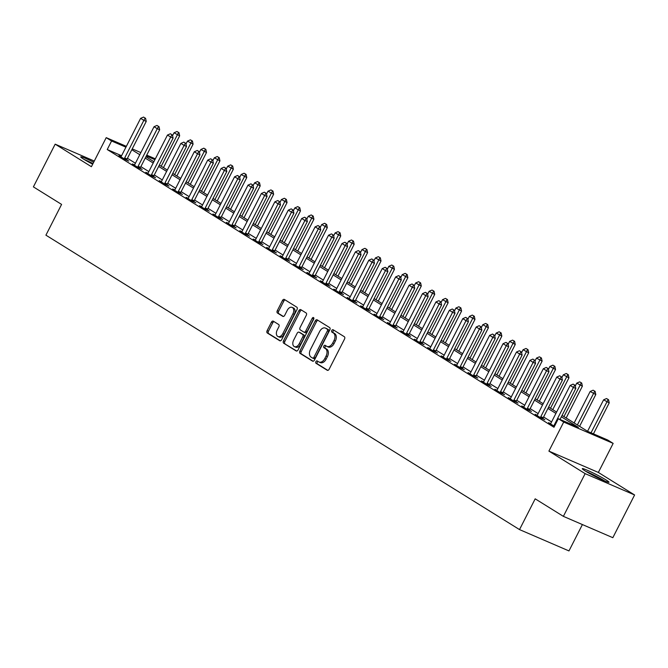 <?xml version="1.0" encoding="UTF-8"?>
<svg xmlns="http://www.w3.org/2000/svg" width="668" height="668" viewBox="0 0 668 668"><rect width="100%" height="100%" fill="white"/><g stroke="black" fill="none" stroke-linecap="round" stroke-linejoin="round"><path stroke-width="1" d="M315.897 361.664A1.319 0.86 -66.7 0 0 316.031 363.3L327.236 370.264A1.887 1.236 -66.7 0 0 327.345 370.322A1.887 1.236 -66.7 0 0 329.14 369.237L344.529 339.052A1.887 1.236 -66.7 0 0 344.329 336.722L333.123 329.758A1.319 0.86 -66.7 0 0 333.048 329.716A1.319 0.86 -66.7 0 0 331.787 330.468A1.319 0.86 -66.7 0 0 331.929 332.105L333.382 333.006A6.037 3.95 -66.7 0 1 334.017 340.471L332.739 342.985A6.037 3.95 -66.7 0 1 326.969 346.433A6.037 3.95 -66.7 0 1 326.627 346.258L325.182 345.356A1.319 0.86 -66.7 0 0 325.107 345.314A1.319 0.86 -66.7 0 0 323.846 346.066A1.319 0.86 -66.7 0 0 323.98 347.702L325.433 348.604A6.037 3.95 -66.7 0 1 326.067 356.069L324.79 358.582A6.037 3.95 -66.7 0 1 319.02 362.031A6.037 3.95 -66.7 0 1 318.678 361.856L317.233 360.954A1.319 0.86 -66.7 0 0 317.158 360.912A1.319 0.86 -66.7 0 0 315.897 361.664M318.06 361.471A1.319 0.86 -66.7 0 0 317.233 362.248A1.319 0.86 -66.7 0 0 317.375 363.876L327.821 370.373M333.958 330.276A1.319 0.86 -66.7 0 0 333.123 331.044A1.319 0.86 -66.7 0 0 333.265 332.681L334.718 333.582L333.382 333.006M326.009 345.874A1.319 0.86 -66.7 0 0 325.182 346.642A1.319 0.86 -66.7 0 0 325.316 348.279L326.769 349.18L325.433 348.604M93.695 162.215A14.997 1.111 27 0 0 80.761 156.871A14.997 1.111 27 0 0 83.7 159.184A14.997 1.111 27 0 0 92.693 164.186M585.218 470.965A14.997 1.111 27 0 0 599.847 478.764A14.997 1.111 27 0 0 609.007 482.271A14.997 1.111 27 0 0 606.068 479.958A14.997 1.111 27 0 0 591.439 472.151A14.997 1.111 27 0 0 582.279 468.652A14.997 1.111 27 0 0 585.218 470.965M273.329 321.183A1.887 1.236 -66.7 0 0 273.229 321.124A1.887 1.236 -66.7 0 0 271.425 322.201L267.108 330.677A1.887 1.236 -66.7 0 0 267.309 333.006L279.75 340.738A1.887 1.236 -66.7 0 0 279.85 340.797A1.887 1.236 -66.7 0 0 281.654 339.72L297.035 309.526A1.887 1.236 -66.7 0 0 296.834 307.196L284.401 299.464A1.887 1.236 -66.7 0 0 284.292 299.406A1.887 1.236 -66.7 0 0 282.489 300.483L277.278 310.72A1.887 1.236 -66.7 0 0 277.479 313.05L282.798 316.356A1.887 1.236 -66.7 0 0 282.906 316.415A1.887 1.236 -66.7 0 0 284.71 315.338L287.298 310.261A5.052 3.298 -66.7 0 1 292.116 307.38A5.052 3.298 -66.7 0 1 292.935 313.768L282.806 333.641A5.052 3.298 -66.7 0 1 277.988 336.53A5.052 3.298 -66.7 0 1 277.17 330.134L278.857 326.827A1.887 1.236 -66.7 0 0 278.656 324.489L273.329 321.183M121.576 155.719L107.231 149.532L111.581 140.99L106.212 137.65L126.361 146.342M563.375 516.356L585.143 473.637L634.6 494.971L612.832 537.69L563.375 516.356L535.185 498.829L519.52 529.59L45.917 235.169L61.59 204.408L33.4 186.881L55.168 144.163L91.407 166.699L106.212 137.65M634.6 494.971L598.353 472.443L548.904 451.109L585.143 473.637M548.904 451.109L563.7 422.059L558.331 418.719L578.379 427.37L561.37 416.799M107.231 149.532L553.981 427.261L558.331 418.719M299.89 351.059A1.887 1.236 -66.7 0 0 300.091 353.389L312.532 361.121A1.887 1.236 -66.7 0 0 312.641 361.179A1.887 1.236 -66.7 0 0 314.436 360.102L329.825 329.909A1.887 1.236 -66.7 0 0 329.625 327.579L317.183 319.847A1.887 1.236 -66.7 0 0 317.075 319.788A1.887 1.236 -66.7 0 0 315.271 320.865L299.89 351.059L301.226 351.635A1.887 1.236 -66.7 0 0 301.427 353.965L313.117 361.229M296.141 350.934L283.7 343.202A1.887 1.236 -66.7 0 1 283.499 340.864L298.88 310.678A1.887 1.236 -66.7 0 1 300.683 309.601A1.887 1.236 -66.7 0 1 300.792 309.651L306.111 312.966A1.887 1.236 -66.7 0 1 306.311 315.296L300.074 327.537A1.887 1.236 -66.7 0 0 300.274 329.875L303.806 332.071A1.887 1.236 -66.7 0 0 303.915 332.121A1.887 1.236 -66.7 0 0 305.719 331.044L312.206 318.302A1.319 0.86 -66.7 0 1 313.467 317.542A1.319 0.86 -66.7 0 1 313.684 319.212L298.045 349.907A1.887 1.236 -66.7 0 1 296.241 350.984A1.887 1.236 -66.7 0 1 296.141 350.934L296.358 351.026M94.288 161.046L55.168 144.163M551.568 421.951L543.593 416.991M538.141 413.601L530.167 408.649M524.722 405.259L516.748 400.299M511.296 396.917L503.321 391.957M497.869 388.567L489.894 383.616M484.45 380.226L476.476 375.266M471.024 371.876L463.049 366.924M457.597 363.534L449.622 358.574M444.178 355.184L436.204 350.232M430.751 346.842L422.777 341.882M417.325 338.501L409.35 333.541M403.906 330.151L395.932 325.191M390.479 321.809L382.505 316.849M377.053 313.459L369.078 308.507M363.634 305.117L355.66 300.157M350.207 296.767L342.233 291.816M336.781 288.426L328.806 283.466M323.362 280.076L315.388 275.124M309.935 271.734L301.961 266.774M296.509 263.392L288.534 258.433M283.09 255.042L275.116 250.082M269.663 246.701L261.689 241.741M256.236 238.351L248.262 233.399M242.818 230.009L234.844 225.049M229.391 221.659L221.417 216.708M215.964 213.317L207.99 208.358M202.546 204.967L194.572 200.016M189.119 196.626L181.145 191.666M175.692 188.284L167.718 183.324M162.274 179.934L154.3 174.974M148.847 171.593L140.873 166.633M135.42 163.243L127.446 158.291M550.649 423.579L548.511 422.66L554.448 426.343M537.222 415.237L535.093 414.31L541.531 418.318L544.871 419.763L542.934 418.552M523.795 406.887L521.666 405.969L528.112 409.977L531.452 411.413L529.507 410.21M510.377 398.546L508.239 397.627L514.686 401.627L518.026 403.071L516.088 401.86M496.95 390.195L494.821 389.277L501.259 393.285L504.599 394.721L502.662 393.519M483.523 381.854L481.394 380.935L487.84 384.935L491.18 386.38L489.235 385.177M470.105 373.504L467.967 372.585L474.414 376.593L477.754 378.038L475.816 376.827M456.678 365.162L454.549 364.244L460.987 368.252L464.327 369.688L462.39 368.486M443.251 356.812L441.122 355.894L447.568 359.902L450.908 361.346L448.971 360.135M429.833 348.471L427.695 347.552L434.142 351.56L437.482 352.996L435.544 351.794M416.406 340.129L414.277 339.202L420.715 343.21L424.063 344.655L422.118 343.444M402.979 331.779L400.85 330.86L407.296 334.868L410.636 336.305L408.699 335.102M389.561 323.437L387.423 322.519L393.869 326.518L397.209 327.963L395.272 326.752M376.134 315.087L374.005 314.169L380.443 318.177L383.791 319.613L381.846 318.411M362.707 306.746L360.578 305.827L367.024 309.827L370.364 311.271L368.427 310.069M349.289 298.396L347.151 297.477L353.597 301.485L356.937 302.93L355 301.719M335.862 290.054L333.733 289.135L340.171 293.143L343.519 294.58L341.573 293.377M322.435 281.704L320.306 280.785L326.752 284.793L330.092 286.238L328.155 285.027M309.017 273.362L306.879 272.444L313.325 276.452L316.665 277.888L314.728 276.686M295.59 265.021L293.461 264.094L299.899 268.102L303.247 269.546L301.301 268.336M282.163 256.671L280.034 255.752L286.48 259.76L289.82 261.196L287.883 259.994M268.745 248.329L266.607 247.41L273.053 251.41L276.393 252.855L274.456 251.652M255.318 239.979L253.189 239.06L259.627 243.069L262.975 244.505L261.029 243.302M241.891 231.637L239.762 230.719L246.208 234.719L249.548 236.163L247.611 234.961M228.473 223.287L226.335 222.369L232.781 226.377L236.121 227.821L234.184 226.611M215.046 214.946L212.917 214.027L219.354 218.035L222.703 219.471L220.757 218.269M201.619 206.596L199.49 205.677L205.936 209.685L209.276 211.13L207.339 209.919M188.201 198.254L186.063 197.336L192.509 201.344L195.849 202.78L193.912 201.577M174.774 189.912L172.645 188.986L179.082 192.994L182.431 194.438L180.485 193.227M161.347 181.562L159.218 180.644L165.664 184.652L169.004 186.088L167.067 184.886M147.929 173.221L145.791 172.302L152.237 176.302L155.577 177.746L153.64 176.544M134.502 164.871L132.373 163.952L138.81 167.96L142.159 169.405L140.213 168.194M121.075 156.529L118.946 155.611L125.392 159.61L128.732 161.055L126.795 159.852M519.52 529.59L568.969 550.925L582.404 524.564M562.064 415.446L587.74 431.403L607.788 440.053L613.157 443.393L563.7 422.059M598.353 472.443L613.157 443.393M132.247 148.881L140.848 152.596M146.735 155.126L155.343 158.842M125.935 147.177L111.581 140.99M555.918 413.409L547.944 408.449M542.5 405.058L534.525 400.107M529.073 396.717L521.098 391.757M515.646 388.367L507.672 383.415M502.227 380.025L494.253 375.065M488.801 371.684L480.826 366.724M475.374 363.334L467.4 358.374M461.955 354.992L453.981 350.032M448.529 346.642L440.554 341.69M435.102 338.3L427.128 333.34M421.683 329.95L413.709 324.999M408.257 321.609L400.282 316.649M394.83 313.259L386.856 308.307M381.411 304.917L373.437 299.957M367.984 296.575L360.01 291.615M354.558 288.225L346.583 283.265M341.139 279.884L333.165 274.924M327.712 271.534L319.738 266.582M314.286 263.192L306.311 258.232M300.867 254.842L292.893 249.89M287.44 246.5L279.466 241.54M274.014 238.15L266.039 233.199M260.595 229.809L252.621 224.849M247.168 221.467L239.194 216.507M233.742 213.117L225.767 208.157M220.323 204.775L212.349 199.816M206.896 196.425L198.922 191.474M193.469 188.084L185.495 183.124M180.051 179.734L172.077 174.782M166.624 171.392L158.65 166.432M153.197 163.042L145.223 158.091M139.779 154.7L131.805 149.741M145.916 156.738L153.891 161.698M159.343 165.079L167.317 170.039M172.761 173.429L180.736 178.381M186.188 181.771L194.163 186.731M199.615 190.121L207.589 195.073M213.034 198.463L221.008 203.423M226.46 206.813L234.435 211.764M239.887 215.154L247.861 220.114M253.306 223.496L261.28 228.456M266.732 231.846L274.707 236.806M280.159 240.188L288.133 245.148M293.578 248.538L301.552 253.489M307.004 256.879L314.979 261.839M320.431 265.229L328.406 270.181M333.85 273.571L341.824 278.531M347.276 281.921L355.251 286.873M360.703 290.263L368.669 295.223M374.122 298.604L382.096 303.564M387.549 306.954L395.523 311.914M400.975 315.296L408.941 320.256M414.394 323.646L422.368 328.598M427.821 331.988L435.795 336.948M441.247 340.338L449.213 345.289M454.666 348.679L462.64 353.639M468.093 357.029L476.067 361.981M481.519 365.371L489.485 370.331M494.938 373.713L502.912 378.672M508.365 382.063L516.339 387.014M521.791 390.404L529.757 395.364M535.21 398.754L543.184 403.706M548.637 407.096L556.611 412.056M154.918 159.677L146.309 155.97M320.014 362.432A6.037 3.95 -66.7 0 0 320.356 362.607A6.037 3.95 -66.7 0 0 326.126 359.159L324.79 358.582M326.769 349.18A6.037 3.95 -66.7 0 1 327.404 356.645L326.126 359.159M327.963 346.834A6.037 3.95 -66.7 0 0 328.305 347.009A6.037 3.95 -66.7 0 0 334.075 343.561L332.739 342.985M334.718 333.582A6.037 3.95 -66.7 0 1 335.353 341.047L334.075 343.561M317.926 320.306A1.887 1.236 -66.7 0 0 316.607 321.442L301.226 351.635M312.566 358.056A1.319 0.86 -66.7 0 0 312.641 358.09A1.319 0.86 -66.7 0 0 313.902 357.338L327.404 330.835A1.319 0.86 -66.7 0 0 327.262 329.207L325.733 328.255A6.037 3.95 -66.7 0 0 325.391 328.071A6.037 3.95 -66.7 0 0 319.63 331.52L310.403 349.64A6.037 3.95 -66.7 0 0 311.037 357.104L312.566 358.056M312.724 358.115L313.902 358.632A1.319 0.86 -66.7 0 0 313.977 358.666A1.319 0.86 -66.7 0 0 315.238 357.914L313.902 357.338M325.391 328.071L326.736 328.648A6.037 3.95 -66.7 0 1 327.07 328.831L328.606 329.783A1.319 0.86 -66.7 0 1 328.739 331.411L315.238 357.914M296.726 351.042L283.7 343.202M301.535 310.119A1.887 1.236 -66.7 0 0 300.216 311.255L284.835 341.44A1.887 1.236 -66.7 0 0 285.036 343.778M304.024 332.163L305.142 332.647A1.887 1.236 -66.7 0 0 305.251 332.697A1.887 1.236 -66.7 0 0 307.055 331.62L313.542 318.878L312.206 318.302M313.902 318.394A1.319 0.86 -66.7 0 0 313.542 318.878M293.603 340.246A5.052 3.298 -66.7 0 0 294.421 346.634A5.052 3.298 -66.7 0 0 299.239 343.753L302.813 336.747A1.887 1.236 -66.7 0 0 302.612 334.417L299.08 332.221A1.887 1.236 -66.7 0 0 298.972 332.163A1.887 1.236 -66.7 0 0 297.168 333.24L293.603 340.246M294.421 346.634L295.757 347.21A5.052 3.298 -66.7 0 0 300.575 344.329L299.239 343.753M300.191 332.697A1.887 1.236 -66.7 0 1 300.308 332.739A1.887 1.236 -66.7 0 1 300.416 332.798L303.948 334.994A1.887 1.236 -66.7 0 1 304.149 337.323L300.575 344.329M277.988 336.53L279.324 337.106A5.052 3.298 -66.7 0 0 284.142 334.217L282.806 333.641M292.116 307.38L293.452 307.956A5.052 3.298 -66.7 0 1 294.271 314.344L284.142 334.217M285.144 299.932A1.887 1.236 -66.7 0 0 283.825 301.059L278.614 311.296A1.887 1.236 -66.7 0 0 278.815 313.626L283.391 316.473M274.08 321.65A1.887 1.236 -66.7 0 0 272.761 322.786L268.444 331.253A1.887 1.236 -66.7 0 0 268.645 333.582L280.335 340.855M593.434 433.866L609.224 402.871L603.596 399.831L587.564 431.294M608.548 399.714L606.536 398.546L608.548 399.714L609.224 402.871M591.03 432.822L608.147 399.547M603.596 399.831L606.536 398.546M560.018 419.446L575.808 388.459L573.403 387.423L554.248 425.015A1.92 1.252 -66.7 0 0 554.039 425.558L553.914 426.017M573.119 384.125L575.131 385.302L573.119 384.125L570.18 385.419L551.025 423.011A1.92 1.252 -66.7 0 1 550.716 423.495L550.424 423.846M574.73 385.127L573.403 387.423L570.18 385.419M575.808 388.459L575.131 385.302M579.59 426.343L595.798 394.529L590.17 391.49L574.138 422.953M595.121 391.373L593.117 390.195L595.121 391.373L595.798 394.529M577.361 424.957L594.72 391.197M590.17 391.49L593.117 390.195M566.163 417.993L582.379 386.179L576.751 383.14L575.282 386.012M581.703 383.023L579.69 381.854L581.703 383.023L582.379 386.179M563.934 416.607L581.302 382.856M576.751 383.14L579.69 381.854M552.745 409.651L568.952 377.837L563.324 374.798L561.863 377.671M568.276 374.681L566.264 373.504L568.276 374.681L568.952 377.837M550.515 408.265L567.875 374.506M563.324 374.798L566.264 373.504M561.312 376.785L559.7 375.783L561.312 376.785L559.976 379.073L562.389 380.109L543.234 417.7A1.92 1.252 -66.7 0 0 543.017 418.251L542.842 418.886M537.005 415.504L537.289 415.145A1.92 1.252 -66.7 0 0 537.606 414.661L556.761 377.069L559.976 379.073L540.83 416.665A1.92 1.252 -66.7 0 0 540.612 417.216L540.487 417.667M559.7 375.783L556.761 377.069M562.389 380.109L561.713 376.961M547.885 368.435L546.274 367.433L547.885 368.435L546.558 370.732L548.962 371.767L529.808 409.359A1.92 1.252 -66.7 0 0 529.59 409.91L529.423 410.536M523.578 407.154L523.862 406.804A1.92 1.252 -66.7 0 0 524.18 406.319L543.335 368.728L546.558 370.732L527.403 408.323A1.92 1.252 -66.7 0 0 527.186 408.866L527.06 409.325M546.274 367.433L543.335 368.728M548.962 371.767L548.286 368.611M534.458 360.094L532.847 359.092L534.458 360.094L533.131 362.382L535.536 363.417L516.381 401.009A1.92 1.252 -66.7 0 0 516.172 401.56L515.997 402.194M510.152 398.813L510.444 398.462A1.92 1.252 -66.7 0 0 510.753 397.969L529.908 360.378L533.131 362.382L513.976 399.973A1.92 1.252 -66.7 0 0 513.767 400.524L513.642 400.975M532.847 359.092L529.908 360.378M535.536 363.417L534.859 360.269M539.318 401.309L555.525 369.488L549.898 366.448L548.436 369.32M554.849 366.34L552.845 365.162L554.849 366.34L555.525 369.488M537.089 399.923L554.448 366.164M549.898 366.448L552.845 365.162M521.04 351.752L519.428 350.75L521.04 351.752L519.704 354.04L522.117 355.075L502.962 392.667A1.92 1.252 -66.7 0 0 502.745 393.218L502.57 393.853M496.733 390.471L497.017 390.112A1.92 1.252 -66.7 0 0 497.334 389.628L516.489 352.036L519.704 354.04L500.557 391.632A1.92 1.252 -66.7 0 0 500.34 392.183L500.215 392.634M519.428 350.75L516.489 352.036M522.117 355.075L521.441 351.919M586.938 472A12.984 0.96 -153 0 1 593.176 474.873A12.984 0.96 -153 0 1 603.563 480.467M604.874 481.035A14.905 1.102 27 0 0 592.917 474.581A14.905 1.102 27 0 0 585.711 471.266M85.412 160.211A12.984 0.96 -153 0 1 92.927 163.718M92.994 163.593A14.905 1.102 27 0 0 84.185 159.485M525.891 392.959L542.107 361.146L536.479 358.106L535.018 360.979M541.431 357.99L539.418 356.812L541.431 357.99L542.107 361.146M523.662 391.573L541.03 357.814M536.479 358.106L539.418 356.812M507.613 343.402L506.002 342.4L507.613 343.402L506.286 345.69L508.69 346.734L489.535 384.325A1.92 1.252 -66.7 0 0 489.318 384.868L489.151 385.503M483.306 382.121L483.59 381.77A1.92 1.252 -66.7 0 0 483.908 381.278L503.062 343.686L506.286 345.69L487.131 383.282A1.92 1.252 -66.7 0 0 486.914 383.833L486.788 384.284M506.002 342.4L503.062 343.686M508.69 346.734L508.014 343.577M512.473 384.618L528.68 352.796L523.052 349.756L521.591 352.629M528.004 349.648L525.992 348.471L528.004 349.648L528.68 352.796M510.243 383.232L527.603 349.473M523.052 349.756L525.992 348.471M494.186 335.06L492.575 334.058L494.186 335.06L492.859 337.348L495.264 338.384L476.109 375.975A1.92 1.252 -66.7 0 0 475.9 376.527L475.725 377.161M469.88 373.779L470.172 373.42A1.92 1.252 -66.7 0 0 470.481 372.936L489.636 335.344L492.859 337.348L473.704 374.94A1.92 1.252 -66.7 0 0 473.495 375.491L473.37 375.942M492.575 334.058L489.636 335.344M495.264 338.384L494.587 335.227M499.046 376.268L515.253 344.454L509.626 341.415L508.164 344.287M514.585 341.298L512.573 340.129L514.585 341.298L515.253 344.454M496.817 374.882L514.176 341.131M509.626 341.415L512.573 340.129M480.768 326.71L479.156 325.708L480.768 326.71L479.432 328.998L481.845 330.042L462.69 367.634A1.92 1.252 -66.7 0 0 462.473 368.177L462.298 368.811M456.461 365.429L456.745 365.079A1.92 1.252 -66.7 0 0 457.062 364.594L476.217 327.003L479.432 328.998L460.285 366.59A1.92 1.252 -66.7 0 0 460.068 367.141L459.943 367.6M479.156 325.708L476.217 327.003M481.845 330.042L481.169 326.886M485.619 367.926L501.835 336.113L496.207 333.065L494.746 335.946M501.159 332.956L499.146 331.779L501.159 332.956L501.835 336.113M483.398 366.54L500.758 332.781M496.207 333.065L499.146 331.779M467.341 318.369L465.73 317.367L467.341 318.369L466.014 320.657L468.418 321.692L449.263 359.284A1.92 1.252 -66.7 0 0 449.046 359.835L448.879 360.469M443.034 357.088L443.318 356.729A1.92 1.252 -66.7 0 0 443.635 356.244L462.79 318.653L466.014 320.657L446.859 358.248A1.92 1.252 -66.7 0 0 446.641 358.799L446.516 359.25M465.73 317.367L462.79 318.653M468.418 321.692L467.742 318.536M472.201 359.576L488.408 327.763L482.78 324.723L481.319 327.596M487.732 324.606L485.72 323.437L487.732 324.606L488.408 327.763M469.971 358.19L487.331 324.439M482.78 324.723L485.72 323.437M453.914 310.019L452.303 309.017L453.914 310.019L452.587 312.315L454.991 313.35L435.837 350.942A1.92 1.252 -66.7 0 0 435.628 351.493L435.452 352.119M429.607 348.738L429.9 348.387A1.92 1.252 -66.7 0 0 430.209 347.903L449.364 310.311L452.587 312.315L433.432 349.907A1.92 1.252 -66.7 0 0 433.223 350.45L433.098 350.909M452.303 309.017L449.364 310.311M454.991 313.35L454.315 310.194M458.774 351.234L474.981 319.421L469.362 316.381L467.892 319.254M474.313 316.265L472.301 315.087L474.313 316.265L474.981 319.421M456.545 349.848L473.904 316.089M469.362 316.381L472.301 315.087M440.496 301.677L438.884 300.675L440.496 301.677L439.16 303.965L441.573 305L422.418 342.592A1.92 1.252 -66.7 0 0 422.201 343.143L422.026 343.778M416.189 340.396L416.473 340.037A1.92 1.252 -66.7 0 0 416.79 339.553L435.945 301.961L439.16 303.965L420.013 341.557A1.92 1.252 -66.7 0 0 419.796 342.108L419.671 342.559M438.884 300.675L435.945 301.961M441.573 305L440.897 301.852M445.347 342.884L461.563 311.071L455.935 308.031L454.474 310.904M460.887 307.915L458.874 306.746L460.887 307.915L461.563 311.071M443.126 341.498L460.486 307.748M455.935 308.031L458.874 306.746M427.069 293.327L425.458 292.334L427.069 293.327L425.741 295.623L428.146 296.659L408.991 334.25A1.92 1.252 -66.7 0 0 408.774 334.802L408.607 335.428M402.762 332.046L403.046 331.695A1.92 1.252 -66.7 0 0 403.363 331.211L422.518 293.619L425.741 295.623L406.587 333.215A1.92 1.252 -66.7 0 0 406.369 333.758L406.244 334.217M425.458 292.334L422.518 293.619M428.146 296.659L427.47 293.502M431.929 334.543L448.136 302.729L442.508 299.69L441.047 302.562M447.46 299.573L445.447 298.396L447.46 299.573L448.136 302.729M429.699 333.157L447.059 299.398M442.508 299.69L445.447 298.396M413.642 284.986L412.031 283.983L413.642 284.986L412.315 287.273L414.719 288.309L395.565 325.909A1.92 1.252 -66.7 0 0 395.356 326.452L395.18 327.086M389.335 323.704L389.628 323.354A1.92 1.252 -66.7 0 0 389.937 322.861L409.092 285.269L412.315 287.273L393.16 324.865A1.92 1.252 -66.7 0 0 392.951 325.416L392.826 325.867M412.031 283.983L409.092 285.269M414.719 288.309L414.043 285.161M418.502 326.201L434.718 294.379L429.09 291.34L427.62 294.212M434.041 291.231L432.029 290.054L434.041 291.231L434.718 294.379M416.273 324.815L433.641 291.056M429.09 291.34L432.029 290.054M400.224 276.644L398.612 275.642L400.224 276.644L398.888 278.932L401.301 279.967L382.146 317.559A1.92 1.252 -66.7 0 0 381.929 318.11L381.754 318.745M375.917 315.363L376.201 315.004A1.92 1.252 -66.7 0 0 376.518 314.519L395.673 276.928L398.888 278.932L379.741 316.523A1.92 1.252 -66.7 0 0 379.524 317.075L379.399 317.525M398.612 275.642L395.673 276.928M401.301 279.967L400.625 276.811M405.075 317.851L421.291 286.038L415.663 282.998L414.202 285.871M420.615 282.881L418.602 281.704L420.615 282.881L421.291 286.038M402.854 316.465L420.214 282.706M415.663 282.998L418.602 281.704M386.797 268.294L385.185 267.292L386.797 268.294L385.469 270.582L387.874 271.625L368.719 309.217A1.92 1.252 -66.7 0 0 368.511 309.76L368.335 310.395M362.49 307.013L362.774 306.662A1.92 1.252 -66.7 0 0 363.091 306.169L382.246 268.578L385.469 270.582L366.314 308.173A1.92 1.252 -66.7 0 0 366.097 308.725L365.972 309.184M385.185 267.292L382.246 268.578M387.874 271.625L387.198 268.469M391.657 309.509L407.864 277.688L402.236 274.648L400.775 277.521M407.188 274.54L405.175 273.362L407.188 274.54L407.864 277.688M389.427 308.123L406.787 274.364M402.236 274.648L405.175 273.362M373.37 259.952L371.759 258.95L373.37 259.952L372.043 262.24L374.447 263.276L355.292 300.867A1.92 1.252 -66.7 0 0 355.084 301.418L354.908 302.053M349.063 298.671L349.356 298.312A1.92 1.252 -66.7 0 0 349.665 297.828L368.819 260.236L372.043 262.24L352.888 299.832A1.92 1.252 -66.7 0 0 352.679 300.383L352.554 300.834M371.759 258.95L368.819 260.236M374.447 263.276L373.771 260.119M378.23 301.159L394.446 269.346L388.818 266.307L387.348 269.179M393.769 266.19L391.757 265.021L393.769 266.19L394.446 269.346M376 299.773L393.368 266.023M388.818 266.307L391.757 265.021M359.952 251.602L358.34 250.6L359.952 251.602L358.616 253.89L361.029 254.934L341.874 292.526A1.92 1.252 -66.7 0 0 341.657 293.077L341.482 293.703M335.645 290.321L335.929 289.97A1.92 1.252 -66.7 0 0 336.246 289.486L355.401 251.894L358.616 253.89L339.469 291.482A1.92 1.252 -66.7 0 0 339.252 292.033L339.127 292.492M358.34 250.6L355.401 251.894M361.029 254.934L360.353 251.778M364.803 292.818L381.019 261.004L375.391 257.957L373.93 260.837M380.342 257.848L378.33 256.671L380.342 257.848L381.019 261.004M362.582 291.432L379.942 257.673M375.391 257.957L378.33 256.671M346.525 243.261L344.913 242.259L346.525 243.261L345.197 245.548L347.602 246.584L328.447 284.176A1.92 1.252 -66.7 0 0 328.238 284.727L328.063 285.361M322.218 281.979L322.502 281.62A1.92 1.252 -66.7 0 0 322.819 281.136L341.974 243.544L345.197 245.548L326.042 283.14A1.92 1.252 -66.7 0 0 325.825 283.691L325.7 284.142M344.913 242.259L341.974 243.544M347.602 246.584L346.926 243.428M351.385 284.468L367.592 252.654L361.964 249.615L360.503 252.487M366.916 249.498L364.903 248.329L366.916 249.498L367.592 252.654M349.155 283.082L366.515 249.331M361.964 249.615L364.903 248.329M333.098 234.911L331.487 233.909L333.098 234.911L331.771 237.207L334.175 238.242L315.02 275.834A1.92 1.252 -66.7 0 0 314.812 276.385L314.636 277.011M308.791 273.63L309.084 273.279A1.92 1.252 -66.7 0 0 309.393 272.794L328.547 235.203L331.771 237.207L312.616 274.798A1.92 1.252 -66.7 0 0 312.407 275.341L312.282 275.8M331.487 233.909L328.547 235.203M334.175 238.242L333.499 235.086M337.958 276.126L354.174 244.313L348.546 241.273L347.076 244.146M353.497 241.156L351.485 239.979L353.497 241.156L354.174 244.313M335.728 274.74L353.096 240.981M348.546 241.273L351.485 239.979M319.68 226.569L318.068 225.567L319.68 226.569L318.344 228.857L320.757 229.892L301.602 267.484A1.92 1.252 -66.7 0 0 301.385 268.035L301.21 268.67M295.373 265.288L295.657 264.929A1.92 1.252 -66.7 0 0 295.974 264.445L315.129 226.853L318.344 228.857L299.197 266.449A1.92 1.252 -66.7 0 0 298.98 267L298.855 267.45M318.068 225.567L315.129 226.853M320.757 229.892L320.081 226.744M324.531 267.776L340.747 235.963L335.119 232.923L333.658 235.796M340.07 232.806L338.058 231.637L340.07 232.806L340.747 235.963M322.31 266.398L339.67 232.639M335.119 232.923L338.058 231.637M306.253 218.219L304.641 217.225L306.253 218.219L304.925 220.515L307.33 221.551L288.175 259.142A1.92 1.252 -66.7 0 0 287.966 259.693L287.791 260.32M281.946 256.938L282.23 256.587A1.92 1.252 -66.7 0 0 282.547 256.103L301.702 218.511L304.925 220.515L285.77 258.107A1.92 1.252 -66.7 0 0 285.553 258.65L285.428 259.109M304.641 217.225L301.702 218.511M307.33 221.551L306.654 218.394M311.113 259.434L327.32 227.621L321.692 224.582L320.231 227.454M326.644 224.465L324.631 223.287L326.644 224.465L327.32 227.621M308.883 258.048L326.243 224.289M321.692 224.582L324.631 223.287M292.826 209.877L291.215 208.875L292.826 209.877L291.498 212.165L293.903 213.209L274.748 250.801A1.92 1.252 -66.7 0 0 274.54 251.343L274.364 251.978M268.519 248.596L268.812 248.245A1.92 1.252 -66.7 0 0 269.12 247.753L288.275 210.161L291.498 212.165L272.344 249.757A1.92 1.252 -66.7 0 0 272.135 250.308L272.01 250.759M291.215 208.875L288.275 210.161M293.903 213.209L293.227 210.053M297.686 251.093L313.902 219.271L308.274 216.232L306.804 219.104M313.225 216.123L311.213 214.946L313.225 216.123L313.902 219.271M295.456 249.707L312.824 215.948M308.274 216.232L311.213 214.946M279.408 201.536L277.796 200.534L279.408 201.536L278.08 203.823L280.485 204.859L261.33 242.451A1.92 1.252 -66.7 0 0 261.113 243.002L260.938 243.636M255.101 240.255L255.385 239.895A1.92 1.252 -66.7 0 0 255.702 239.411L274.857 201.819L278.08 203.823L258.925 241.415A1.92 1.252 -66.7 0 0 258.708 241.966L258.583 242.417M277.796 200.534L274.857 201.819M280.485 204.859L279.808 201.703M284.267 242.743L300.475 210.929L294.847 207.89L293.386 210.762M299.798 207.773L297.786 206.604L299.798 207.773L300.475 210.929M282.038 241.357L299.398 207.598M294.847 207.89L297.786 206.604M265.981 193.186L264.369 192.184L265.981 193.186L264.653 195.473L267.058 196.517L247.903 234.109A1.92 1.252 -66.7 0 0 247.694 234.652L247.519 235.286M241.674 231.905L241.958 231.554A1.92 1.252 -66.7 0 0 242.275 231.061L261.43 193.469L264.653 195.473L245.498 233.065A1.92 1.252 -66.7 0 0 245.281 233.616L245.156 234.076M264.369 192.184L261.43 193.469M267.058 196.517L266.382 193.361M270.841 234.401L287.048 202.588L281.42 199.54L279.959 202.412M286.372 199.431L284.359 198.254L286.372 199.431L287.048 202.588M268.611 233.015L285.971 199.256M281.42 199.54L284.359 198.254M252.554 184.844L250.943 183.842L252.554 184.844L251.226 187.132L253.631 188.167L234.476 225.759A1.92 1.252 -66.7 0 0 234.268 226.31L234.092 226.945M228.247 223.563L228.539 223.204A1.92 1.252 -66.7 0 0 228.848 222.72L248.003 185.128L251.226 187.132L232.072 224.724A1.92 1.252 -66.7 0 0 231.863 225.275L231.738 225.726M250.943 183.842L248.003 185.128M253.631 188.167L252.955 185.011M257.414 226.051L273.63 194.238L268.002 191.198L266.532 194.071M272.953 191.081L270.941 189.912L272.953 191.081L273.63 194.238M255.184 224.665L272.552 190.914M268.002 191.198L270.941 189.912M239.136 176.494L237.524 175.492L239.136 176.494L237.808 178.782L240.213 179.826L221.058 217.417A1.92 1.252 -66.7 0 0 220.841 217.968L220.665 218.595M214.829 215.213L215.113 214.862A1.92 1.252 -66.7 0 0 215.43 214.378L234.585 176.786L237.808 178.782L218.653 216.374A1.92 1.252 -66.7 0 0 218.436 216.925L218.311 217.384M237.524 175.492L234.585 176.786M240.213 179.826L239.536 176.669M243.995 217.71L260.203 185.896L254.575 182.848L253.114 185.729M259.526 182.74L257.514 181.562L259.526 182.74L260.203 185.896M241.766 216.323L259.126 182.564M254.575 182.848L257.514 181.562M225.709 168.152L224.097 167.15L225.709 168.152L224.381 170.44L226.786 171.476L207.631 209.067A1.92 1.252 -66.7 0 0 207.422 209.618L207.247 210.253M201.402 206.871L201.686 206.512A1.92 1.252 -66.7 0 0 202.003 206.028L221.158 168.436L224.381 170.44L205.226 208.032A1.92 1.252 -66.7 0 0 205.009 208.583L204.884 209.034M224.097 167.15L221.158 168.436M226.786 171.476L226.11 168.328M230.569 209.36L246.776 177.546L241.148 174.507L239.687 177.379M246.1 174.39L244.087 173.221L246.1 174.39L246.776 177.546M228.339 207.973L245.699 174.223M241.148 174.507L244.087 173.221M212.282 159.802L210.671 158.8L212.282 159.802L210.954 162.099L213.359 163.134L194.204 200.726A1.92 1.252 -66.7 0 0 193.996 201.277L193.82 201.903M187.975 198.521L188.267 198.171A1.92 1.252 -66.7 0 0 188.576 197.686L207.731 160.095L210.954 162.099L191.799 199.69A1.92 1.252 -66.7 0 0 191.591 200.233L191.465 200.692M210.671 158.8L207.731 160.095M213.359 163.134L212.683 159.978M217.142 201.018L233.357 169.204L227.73 166.165L226.26 169.037M232.681 166.048L230.669 164.871L232.681 166.048L233.357 169.204M214.912 199.632L232.28 165.873M227.73 166.165L230.669 164.871M198.864 151.461L197.252 150.459L198.864 151.461L197.536 153.749L199.941 154.784L180.786 192.376A1.92 1.252 -66.7 0 0 180.569 192.927L180.393 193.561M174.557 190.18L174.841 189.829A1.92 1.252 -66.7 0 0 175.158 189.336L194.313 151.745L197.536 153.749L178.381 191.34A1.92 1.252 -66.7 0 0 178.164 191.891L178.039 192.342M197.252 150.459L194.313 151.745M199.941 154.784L199.264 151.636M203.723 192.668L219.931 160.854L214.303 157.815L212.841 160.687M219.254 157.706L217.242 156.529L219.254 157.706L219.931 160.854M201.494 191.29L218.853 157.531M214.303 157.815L217.242 156.529M185.437 143.111L183.825 142.117L185.437 143.111L184.109 145.407L186.514 146.442L167.359 184.034A1.92 1.252 -66.7 0 0 167.15 184.585L166.975 185.211M161.13 181.83L161.422 181.479A1.92 1.252 -66.7 0 0 161.731 180.995L180.886 143.403L184.109 145.407L164.954 182.999A1.92 1.252 -66.7 0 0 164.737 183.541L164.612 184.001M183.825 142.117L180.886 143.403M186.514 146.442L185.838 143.286M190.297 184.326L206.504 152.513L200.876 149.473L199.415 152.346M205.827 149.356L203.815 148.179L205.827 149.356L206.504 152.513M188.067 182.94L205.427 149.181M200.876 149.473L203.815 148.179M172.01 134.769L170.398 133.767L172.01 134.769L170.682 137.057L173.087 138.101L153.932 175.692A1.92 1.252 -66.7 0 0 153.724 176.235L153.548 176.87M147.712 173.488L147.995 173.137A1.92 1.252 -66.7 0 0 148.304 172.645L167.459 135.053L170.682 137.057L151.527 174.649A1.92 1.252 -66.7 0 0 151.319 175.2L151.193 175.651M170.398 133.767L167.459 135.053M173.087 138.101L172.411 134.944M176.87 175.985L193.085 144.163L187.457 141.123L185.988 143.996M192.409 141.015L190.397 139.837L192.409 141.015L193.085 144.163M174.64 174.599L192.008 140.839M187.457 141.123L190.397 139.837M158.592 126.427L156.98 125.425L158.592 126.427L157.264 128.715L159.669 129.751L140.514 167.342A1.92 1.252 -66.7 0 0 140.297 167.893L140.121 168.528M134.285 165.146L134.569 164.787A1.92 1.252 -66.7 0 0 134.886 164.303L154.041 126.711L157.264 128.715L138.109 166.307A1.92 1.252 -66.7 0 0 137.892 166.858L137.767 167.309M156.98 125.425L154.041 126.711M159.669 129.751L158.992 126.594M163.451 167.635L179.659 135.821L174.031 132.782L172.569 135.654M178.982 132.665L176.97 131.496L178.982 132.665L179.659 135.821M161.222 166.248L178.581 132.489M174.031 132.782L176.97 131.496M145.165 118.077L143.553 117.075L145.165 118.077L143.837 120.365L146.242 121.409L127.087 159.001A1.92 1.252 -66.7 0 0 126.878 159.543L126.703 160.178M120.858 156.796L121.15 156.446A1.92 1.252 -66.7 0 0 121.459 155.953L140.614 118.361L143.837 120.365L124.682 157.957A1.92 1.252 -66.7 0 0 124.465 158.508L124.34 158.967M143.553 117.075L140.614 118.361M146.242 121.409L145.566 118.253M317.375 363.876L316.031 363.3M333.265 332.681L331.929 332.105M325.316 348.279L323.98 347.702M327.404 356.645L326.067 356.069M335.353 341.047L334.017 340.471M316.607 321.442L315.271 320.865M301.427 353.965L300.091 353.389M328.739 331.411L327.404 330.835M328.606 329.783L327.262 329.207M327.07 328.831L325.733 328.255M284.835 341.44L283.499 340.864M300.216 311.255L298.88 310.678M307.055 331.62L305.719 331.044M304.149 337.323L302.813 336.747M303.948 334.994L302.612 334.417M300.416 332.798L299.08 332.221M294.271 314.344L292.935 313.768M278.815 313.626L277.479 313.05M278.614 311.296L277.278 310.72M283.825 301.059L282.489 300.483M268.645 333.582L267.309 333.006M268.444 331.253L267.108 330.677M272.761 322.786L271.425 322.201M554.039 425.558L554.699 425.85M554.248 425.015L554.966 425.324M540.612 417.216L543.017 418.251M540.83 416.665L543.234 417.7M527.186 408.866L529.59 409.91M527.403 408.323L529.808 409.359M513.767 400.524L516.172 401.56M513.976 399.973L516.381 401.009M500.34 392.183L502.745 393.218M500.557 391.632L502.962 392.667M486.914 383.833L489.318 384.868M487.131 383.282L489.535 384.325M473.495 375.491L475.9 376.527M473.704 374.94L476.109 375.975M460.068 367.141L462.473 368.177M460.285 366.59L462.69 367.634M446.641 358.799L449.046 359.835M446.859 358.248L449.263 359.284M433.223 350.45L435.628 351.493M433.432 349.907L435.837 350.942M419.796 342.108L422.201 343.143M420.013 341.557L422.418 342.592M406.369 333.758L408.774 334.802M406.587 333.215L408.991 334.25M392.951 325.416L395.356 326.452M393.16 324.865L395.565 325.909M379.524 317.075L381.929 318.11M379.741 316.523L382.146 317.559M366.097 308.725L368.511 309.76M366.314 308.173L368.719 309.217M352.679 300.383L355.084 301.418M352.888 299.832L355.292 300.867M339.252 292.033L341.657 293.077M339.469 291.482L341.874 292.526M325.825 283.691L328.238 284.727M326.042 283.14L328.447 284.176M312.407 275.341L314.812 276.385M312.616 274.798L315.02 275.834M298.98 267L301.385 268.035M299.197 266.449L301.602 267.484M285.553 258.65L287.966 259.693M285.77 258.107L288.175 259.142M272.135 250.308L274.54 251.343M272.344 249.757L274.748 250.801M258.708 241.966L261.113 243.002M258.925 241.415L261.33 242.451M245.281 233.616L247.694 234.652M245.498 233.065L247.903 234.109M231.863 225.275L234.268 226.31M232.072 224.724L234.476 225.759M218.436 216.925L220.841 217.968M218.653 216.374L221.058 217.417M205.009 208.583L207.422 209.618M205.226 208.032L207.631 209.067M191.591 200.233L193.996 201.277M191.799 199.69L194.204 200.726M178.164 191.891L180.569 192.927M178.381 191.34L180.786 192.376M164.737 183.541L167.15 184.585M164.954 182.999L167.359 184.034M151.319 175.2L153.724 176.235M151.527 174.649L153.932 175.692M137.892 166.858L140.297 167.893M138.109 166.307L140.514 167.342M124.465 158.508L126.878 159.543M124.682 157.957L127.087 159.001M320.356 362.607L319.02 362.031M328.305 347.009L326.969 346.433M313.977 358.666L312.641 358.09M305.251 332.697L303.915 332.121M300.308 332.739L298.972 332.163"/></g></svg>
